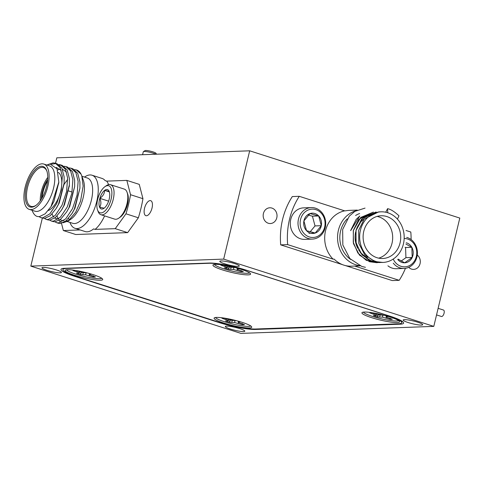 <?xml version="1.0" encoding="UTF-8"?>
<svg xmlns="http://www.w3.org/2000/svg" width="484" height="484" viewBox="0 0 484 484"><rect width="100%" height="100%" fill="white"/><g stroke="black" fill="none" stroke-linecap="round" stroke-linejoin="round"><path stroke-width="0.73" d="M236.053 320.596L231.782 320.329L224.255 318.157A12.154 1.748 -166.5 0 0 221.938 318.242L228.145 320.462L227.728 320.898L225.471 320.983A12.154 1.748 -166.5 0 0 227.419 321.642A12.154 1.748 -166.5 0 0 229.597 322.302L234.625 322.538L242.151 324.71A12.154 1.748 -166.5 0 0 244.468 324.631L238.261 322.404L238.679 321.969L240.681 321.896M226.185 318.774L225.961 319.531M228.472 319.494L228.145 320.462M238.43 321.237L238.261 322.404M238.775 321.334L238.679 321.969M230.559 320.021L229.924 321.134A11.84 1.706 13.5 0 1 228.043 320.571M229.924 321.134L229.597 322.302M232.163 320.378L231.854 322.217M235.024 320.632L234.625 322.538M238.388 322.459L238.134 323.427M242.218 323.494L242.151 324.71M250.748 325.956A18.235 2.626 13.5 0 1 224.528 321.751A18.235 2.626 13.5 0 1 215.519 317.498M311.285 207.588L303.571 207.866A15.76 13.854 87.9 0 0 290.346 221.999A15.76 13.854 87.9 0 0 301.012 238.927A15.76 13.854 87.9 0 0 304.714 239.362L312.428 239.084A15.76 13.854 -92.1 0 1 308.725 238.648A15.76 13.854 -92.1 0 1 298.059 221.72A15.76 13.854 -92.1 0 1 311.285 207.588A15.76 13.854 -92.1 0 1 314.987 208.023A15.76 13.854 -92.1 0 1 325.653 224.945A15.76 13.854 -92.1 0 1 312.428 239.084M315.423 209.524A14.181 12.469 87.9 0 0 300.455 219.978A14.181 12.469 87.9 0 0 309.79 237.087A14.181 12.469 87.9 0 0 324.758 226.639A14.181 12.469 87.9 0 0 315.423 209.524M308.931 233.276L315.211 233.046L321.303 225.689L318.702 215.955L310.002 213.571L303.91 220.922L306.511 230.662L315.211 233.046A10.152 8.93 87.9 0 0 321.303 225.689A10.152 8.93 87.9 0 0 318.702 215.955A10.152 8.93 87.9 0 0 310.002 213.571A10.152 8.93 87.9 0 0 303.91 220.922A10.152 8.93 87.9 0 0 306.511 230.662A10.152 8.93 87.9 0 0 310.589 233.173A10.152 8.93 87.9 0 0 315.211 233.046M310.111 231.848L315.03 225.919L321.303 225.689M315.03 225.919L312.422 216.185L318.702 215.955M312.422 216.185L308.368 215.071M387.92 265.819A15.76 13.854 87.9 0 0 389.42 266.865A15.76 13.854 87.9 0 0 396.408 268.717L404.122 268.432A15.76 13.854 -92.1 0 1 397.134 266.587A15.76 13.854 -92.1 0 1 393.286 263.169M393.22 259.067A14.181 12.469 87.9 0 0 398.526 265.171A14.181 12.469 87.9 0 0 415.357 259.339A14.181 12.469 87.9 0 0 410.069 240.149A14.181 12.469 87.9 0 0 404.164 238.479M406.681 237.378A15.76 13.854 -92.1 0 1 409.96 238.787A15.76 13.854 -92.1 0 1 417.069 256.266A15.76 13.854 -92.1 0 1 404.122 268.432M401.163 261.07L405.937 257.669L405.556 247.524L411.83 247.294L405.931 244.087M405.556 247.524L405.09 247.239M405.937 257.669L412.211 257.44L411.83 247.294A10.152 8.93 87.9 0 0 408.429 243.706A10.152 8.93 87.9 0 0 406.185 242.762M398.126 259.134L404.678 262.806L412.211 257.44A10.152 8.93 87.9 0 0 411.83 247.294M397.763 259.509A10.152 8.93 87.9 0 0 404.678 262.806A10.152 8.93 87.9 0 0 412.211 257.44M355.583 215.507A25.325 22.27 -92.1 0 1 359.66 213.523M365.414 267.313L361.863 266.478L349.835 258.541L342.829 245.001L342.66 229.483L349.315 216.148L354.851 211.363L365.045 208.108M387.769 212.76A25.325 22.27 87.9 0 0 380.993 211.823A25.325 22.27 87.9 0 0 360.429 230.251A25.325 22.27 87.9 0 0 382.838 262.437A25.325 22.27 87.9 0 0 403.408 244.009A25.325 22.27 87.9 0 0 397.412 219.107A25.325 22.27 87.9 0 0 387.769 212.76L387.581 208.677L385.73 212.228M397.412 219.107L398.985 215.822C394.514 211.635 390.709 209.251 387.581 208.677M355.661 231.921A21.387 18.803 87.9 0 0 357.833 248.407M358.571 249.677A21.387 18.803 87.9 0 0 367.465 257.452M378.657 258.154A21.387 18.803 87.9 0 0 392.028 243.234A21.387 18.803 87.9 0 0 377.139 216.402M364.385 218.865A21.387 18.803 87.9 0 0 356.073 230.36M363.768 231.322A21.387 18.803 87.9 0 0 382.693 258.504A21.387 18.803 87.9 0 0 400.062 242.938A21.387 18.803 87.9 0 0 381.138 215.761A21.387 18.803 87.9 0 0 363.768 231.322M357.283 210.092L349.297 210.383A27.915 24.545 87.9 0 0 345.745 210.812L344.668 210.849L299.269 196.316A70.343 61.855 87.9 0 0 287.671 244.62L333.077 259.152L334.148 259.115A27.915 24.545 87.9 0 0 351.324 266.176L360.108 265.855M287.671 244.62L280.708 244.874L342.466 264.645M345.274 265.541L392.24 280.575L399.203 280.321A70.343 61.855 87.9 0 0 405.441 268.317M354.633 266.055L399.203 280.321M299.269 196.316L292.306 196.571A70.343 61.855 87.9 0 0 280.708 244.874M411.104 239.562A70.343 61.855 87.9 0 0 410.801 232.017L406.058 230.499M344.668 210.849A27.915 24.545 87.9 0 0 325.55 230.735A27.915 24.545 87.9 0 0 333.077 259.152M347.234 218.835A25.325 22.27 87.9 0 0 340.603 230.971A25.325 22.27 87.9 0 0 350.725 259.503M355.861 210.794A27.915 24.545 87.9 0 0 341.559 222.338L340.331 224.709A27.915 24.545 87.9 0 0 338.407 230.269A27.915 24.545 87.9 0 0 359.406 265.565M350.597 230.608L356.176 219.355L359.793 216.027M376.479 262.667L369.582 261.735L359.4 255.038L353.453 243.609L353.272 230.511L358.856 219.258L373.303 212.101M380.497 262.479L372.263 261.638L362.08 254.941L356.127 243.512L355.952 230.414L361.536 219.161L375.977 212.004M382.838 262.437L374.943 261.541L364.754 254.844L358.807 243.416L358.632 230.317L364.21 219.064L378.657 211.907L380.993 211.823M380.551 262.479L379.268 262.57L368.905 260.204L360.538 252.872L355.94 242.169L356.061 230.408L363.188 217.552L376.086 211.998M379.208 262.401L377.937 262.57M377.871 262.576L376.594 262.667L366.225 260.301L357.858 252.975L353.26 242.266L353.38 230.505L360.719 217.455L373.412 212.101M350.7 230.602L359.624 216.227M100.914 214.708L114.666 219.113A15.76 7.151 -72.2 0 0 115.004 219.204A15.76 7.151 -72.2 0 0 118.81 218.127A15.76 7.151 -72.2 0 0 127.074 192.305A15.76 7.151 -72.2 0 0 124.273 189.099L110.521 184.694A15.76 7.151 107.8 0 1 112.645 201.519A15.76 7.151 107.8 0 1 101.247 214.799A15.76 7.151 107.8 0 1 100.914 214.708A15.76 7.151 107.8 0 1 98.113 211.502L97.532 209.893A14.181 6.437 -72.2 0 0 100.357 212.857A14.181 6.437 -72.2 0 0 110.715 200.576A14.181 6.437 -72.2 0 0 108.398 185.687A14.181 6.437 -72.2 0 0 104.974 186.655A14.181 6.437 -72.2 0 0 97.532 209.893M104.974 186.655L106.377 185.681A15.76 7.151 107.8 0 1 110.183 184.604A15.76 7.151 107.8 0 1 110.521 184.694M108.616 201.15L99.843 198.343A10.152 4.61 -72.2 0 0 99.619 207.231L104.157 208.162A10.152 4.61 -72.2 0 0 108.912 200.207A10.152 4.61 -72.2 0 0 109.281 191.67A10.152 4.61 -72.2 0 0 109.142 191.319L104.605 190.381C104.568 193.509 102.983 196.165 99.843 198.343C101.307 201.774 101.235 204.738 99.619 207.231A10.152 4.61 -72.2 0 0 101.501 209.003A10.152 4.61 -72.2 0 0 103.951 208.314A10.152 4.61 -72.2 0 0 104.157 208.162M109.36 191.906L104.605 190.381A10.152 4.61 -72.2 0 0 99.843 198.343M109.323 191.797L109.142 191.319A10.152 4.61 -72.2 0 0 104.605 190.381M127.074 192.305L127.655 193.915A14.181 6.437 107.8 0 1 120.213 217.153L118.81 218.127M156.005 154.214A7.036 1.01 -166.5 0 0 148.34 151.946A7.036 1.01 -166.5 0 0 143.415 151.607L145.085 150.609A5.627 0.811 13.5 0 1 149.024 150.881A5.627 0.811 13.5 0 1 155.915 153.21L156.532 154.196M143.415 151.607A7.036 1.01 -166.5 0 0 143.306 151.734L142.592 154.698M31.593 207.182A21.272 9.656 107.8 0 1 26.384 187.084A21.272 9.656 107.8 0 1 41.424 166.248A21.272 9.656 107.8 0 1 46.773 170.785A21.272 9.656 107.8 0 1 35.616 205.646A21.272 9.656 107.8 0 1 31.593 207.182M46.93 171.251A20.382 9.257 -72.2 0 0 43.475 167.543A20.382 9.257 -72.2 0 0 41.969 167.337A20.382 9.257 -72.2 0 0 27.969 185.717A20.382 9.257 -72.2 0 0 31.043 206.365A20.382 9.257 -72.2 0 0 32.549 206.565A20.382 9.257 -72.2 0 0 36.016 205.355M47.759 177.374A20.382 9.257 -72.2 0 0 40.245 200.854M43.766 164.052L49.477 165.879A23.795 10.805 107.8 0 1 53.065 189.988A23.795 10.805 107.8 0 1 36.73 211.441A23.795 10.805 107.8 0 1 34.969 211.206L29.252 209.378A23.795 10.805 -72.2 0 0 31.012 209.608A23.795 10.805 -72.2 0 0 47.353 188.161A23.795 10.805 -72.2 0 0 43.766 164.052A23.795 10.805 -72.2 0 0 42.005 163.816A23.795 10.805 -72.2 0 0 25.664 185.269A23.795 10.805 -72.2 0 0 29.252 209.378M46.839 165.038L50.173 164.076L57.045 168.825L58.812 182.105L51.05 206.577L45.169 213.795L39.343 216.669L37.165 216.463A28.139 12.772 107.8 0 1 32.325 210.794L32.15 210.304M81.838 176.025L83.339 180.205A23.795 10.805 107.8 0 1 70.852 219.21L68.202 221.049L75.679 212.27L80.544 201.132L83.151 186.086L81.778 175.843L81.064 174.161A28.139 12.772 -72.2 0 0 76.75 170.053A28.139 12.772 -72.2 0 0 76.569 169.993M69.545 220.002A23.795 10.805 107.8 0 1 66.356 220.928A23.795 10.805 107.8 0 1 65.897 220.922M62.95 222.809L68.202 221.049M67.373 221.581L72.8 223.318A23.795 10.805 -72.2 0 0 74.554 223.547A23.795 10.805 -72.2 0 0 90.895 202.1A23.795 10.805 -72.2 0 0 87.308 177.991L81.929 176.267M84.488 177.09L84.682 176.956A27.872 12.657 107.8 0 1 89.951 174.942A27.872 12.657 107.8 0 1 92.008 175.214A27.872 12.657 107.8 0 1 96.213 203.455A27.872 12.657 107.8 0 1 77.071 228.581A27.872 12.657 107.8 0 1 75.014 228.309A27.872 12.657 107.8 0 1 70.059 222.634L69.98 222.416M75.014 228.309L85.093 231.533A27.872 12.657 -72.2 0 0 87.15 231.806A27.872 12.657 -72.2 0 0 93.581 228.908L95.088 229.392A27.872 12.657 -72.2 0 0 104.611 215.894M108.567 184.646A27.872 12.657 -72.2 0 0 106.674 181.125L105.167 180.641A27.872 12.657 -72.2 0 0 102.088 178.439L92.008 175.214M47.698 179.431A18.21 8.27 -72.2 0 0 41.388 199.142M47.565 181.01A18.21 8.27 -72.2 0 0 42.199 197.774M51.655 164.143L56.192 163.538M55.321 163.193L57.112 163.761L61.91 168.196L64.13 176.841L64.124 183.188L58.504 204.2L56.156 208.525L50.257 215.737L44.534 218.441L40.789 217.631L42.743 217.867L49.87 213.855L56.713 203.625L61.317 189.879L62.339 176.267L60.119 167.621L55.315 163.193L53.113 162.872L47.777 164.627M81.064 174.161L76.375 169.932L74.566 169.618M71.112 168.244L72.903 168.819L77.7 173.254L79.92 181.899L79.914 188.246L74.3 209.251L71.947 213.577L66.048 220.795L60.325 223.493L58.376 223.257L56.586 222.688L58.534 222.924L65.667 218.907L72.509 208.683L77.113 194.937L78.13 181.325L75.909 172.679L71.112 168.244L69.303 167.93M65.848 166.563L67.639 167.131L72.437 171.566L74.657 180.211L74.651 186.558L69.03 207.569L66.683 211.895L60.784 219.107L55.061 221.811L53.113 221.575L51.322 221L53.27 221.236L60.397 217.225L67.24 206.995L71.85 193.249L72.866 179.637L70.646 170.991L65.848 166.563L64.033 166.248M59.568 165.165L61.456 165.226M60.585 164.875L62.375 165.449L67.173 169.884L69.394 178.529L69.387 184.876L63.767 205.881L61.42 210.207L55.521 217.425L49.798 220.123L47.849 219.887L46.059 219.312L48.007 219.548L55.134 215.537L61.976 205.313L66.586 191.567L67.603 177.955L65.382 169.309L60.585 164.875L58.77 164.56M54.952 221.817L56.586 222.688M49.689 220.129L51.322 221M44.425 218.441L46.059 219.312M39.071 216.687L40.789 217.631M130.541 194.713A70.368 31.944 107.8 0 1 125.961 213.813L138.37 217.782A70.368 31.944 107.8 0 0 142.949 198.688L130.541 194.713L126.832 180.393L106.674 181.125M80.108 229.936L63.356 230.547L75.764 234.516L127.649 232.629L138.37 217.782M142.949 198.688L139.241 184.362L126.832 180.393M127.649 232.629L115.24 228.66L95.088 229.392M125.961 213.813L115.24 228.66M63.356 230.547L61.48 223.318M68.516 218.332A23.795 10.805 -72.2 0 0 68.565 218.478A23.795 10.805 -72.2 0 0 69.297 220.129M57.039 215.997L58.177 219.185M58.951 220.45L61.057 222.283M48.279 210.534A20.382 9.257 -72.2 0 0 60.506 191.882A20.382 9.257 -72.2 0 0 58.261 172.431M58.782 182.577L53.924 201.417L51.425 205.954M56.259 167.422L61.25 170.368M64.051 184.071L59.187 203.105L56.61 207.757M57.542 169.993L60.204 169.164M62.4 169.218L66.514 172.056M69.321 185.759L64.457 204.786L61.873 209.445M74.651 186.558L69.72 206.474L66.683 211.895M58.703 218.78L57.62 218.956L54.662 218.102M53.542 217.007L52.054 214.019M79.914 188.246L74.984 208.156L72.406 212.815M63.967 220.462L62.884 220.637L59.925 219.79M64.039 184.356L67.687 179.485M87.059 272.897L82.782 272.631L75.256 270.459A12.154 1.748 -166.5 0 0 72.945 270.544L79.146 272.764L78.729 273.2L76.472 273.279A12.154 1.748 -166.5 0 0 78.42 273.944A12.154 1.748 -166.5 0 0 80.598 274.603L85.632 274.839L93.158 277.011A12.154 1.748 -166.5 0 0 95.469 276.927L89.268 274.706L89.679 274.271L91.688 274.198M77.192 271.076L76.962 271.827M79.473 271.796L79.146 272.764M89.437 273.539L89.268 274.706M89.776 273.635L89.679 274.271M81.566 272.323L80.931 273.436A11.84 1.706 13.5 0 1 79.043 272.867M80.931 273.436L80.598 274.603M83.163 272.673L82.855 274.519M86.031 272.934L85.632 274.839M89.389 274.761L89.135 275.723M93.224 275.795L93.158 277.011M101.749 278.252A18.235 2.626 13.5 0 1 75.528 274.053A18.235 2.626 13.5 0 1 66.52 269.794M438.129 308.332L443.501 310.05A3.376 1.531 107.8 0 1 444.251 311.962A3.376 1.531 107.8 0 1 443.247 315.235A3.376 1.531 107.8 0 1 441.438 316.482L436.55 314.915M378.415 314.642L377.453 316.923L382.481 317.159L390.007 319.337A12.154 1.748 -166.5 0 0 392.324 319.252L386.117 317.026L386.534 316.596L388.543 316.518M383.909 315.217L379.637 314.951L372.111 312.779A12.154 1.748 -166.5 0 0 369.794 312.864L376.001 315.084L375.584 315.52L373.327 315.604A12.154 1.748 -166.5 0 0 375.275 316.27A12.154 1.748 -166.5 0 0 377.453 316.923M377.78 315.756A11.84 1.706 13.5 0 1 375.899 315.193M229.422 266.944L228.46 269.225L233.488 269.461L241.014 271.633A12.154 1.748 -166.5 0 0 243.325 271.554L237.124 269.328L237.541 268.892L239.544 268.82M234.915 267.519L230.638 267.253L223.112 265.081A12.154 1.748 -166.5 0 0 220.801 265.165L227.002 267.386L226.585 267.821L224.334 267.906A12.154 1.748 -166.5 0 0 226.276 268.566A12.154 1.748 -166.5 0 0 228.46 269.225M228.787 268.057A11.84 1.706 13.5 0 1 226.905 267.495M100.333 280.242A19.36 2.789 -166.5 0 0 102.662 279.123A19.36 2.789 -166.5 0 0 87.822 273.097A19.36 2.789 -166.5 0 0 67.482 269.721A19.36 2.789 -166.5 0 0 65.316 270.157A19.36 2.789 -166.5 0 0 77.694 276.225A19.36 2.789 -166.5 0 0 100.333 280.242M249.333 327.94A19.36 2.789 -166.5 0 0 251.662 326.821A19.36 2.789 -166.5 0 0 236.821 320.795A19.36 2.789 -166.5 0 0 216.475 317.419A19.36 2.789 -166.5 0 0 214.315 317.855A19.36 2.789 -166.5 0 0 226.687 323.923A19.36 2.789 -166.5 0 0 249.333 327.94M152.03 208.035A7.877 3.576 -72.2 0 0 150.687 200.666A7.877 3.576 -72.2 0 0 144.535 208.308A7.877 3.576 -72.2 0 0 145.878 215.676A7.877 3.576 -72.2 0 0 152.03 208.035M408.75 267.343A7.877 6.927 87.9 0 0 413.657 269.4A7.877 6.927 87.9 0 0 420.058 263.665A7.877 6.927 87.9 0 0 417.269 255.05M276.787 217.8A7.877 6.927 87.9 0 0 269.818 207.787A7.877 6.927 87.9 0 0 263.417 213.517A7.877 6.927 87.9 0 0 270.393 223.535A7.877 6.927 87.9 0 0 276.787 217.8M421.425 325.091A10.019 1.44 -166.5 0 0 422.665 324.71A10.019 1.44 -166.5 0 0 415.556 321.558A10.019 1.44 -166.5 0 0 404.424 319.646A10.019 1.44 -166.5 0 0 403.184 320.033A10.019 1.44 -166.5 0 0 410.299 323.179A10.019 1.44 -166.5 0 0 421.425 325.091M60.191 272.855A10.019 1.44 -166.5 0 0 61.432 272.468A10.019 1.44 -166.5 0 0 54.317 269.322A10.019 1.44 -166.5 0 0 43.191 267.41A10.019 1.44 -166.5 0 0 41.951 267.791A10.019 1.44 -166.5 0 0 49.065 270.943A10.019 1.44 -166.5 0 0 60.191 272.855M243.573 331.558A10.019 1.44 -166.5 0 0 244.813 331.177A10.019 1.44 -166.5 0 0 237.698 328.025A10.019 1.44 -166.5 0 0 226.572 326.119A10.019 1.44 -166.5 0 0 225.332 326.5A10.019 1.44 -166.5 0 0 232.441 329.646A10.019 1.44 -166.5 0 0 243.573 331.558M238.049 266.382A10.019 1.44 -166.5 0 0 239.284 266A10.019 1.44 -166.5 0 0 232.175 262.854A10.019 1.44 -166.5 0 0 221.043 260.943A10.019 1.44 -166.5 0 0 219.803 261.324A10.019 1.44 -166.5 0 0 226.917 264.476A10.019 1.44 -166.5 0 0 238.049 266.382M248.189 274.864A19.36 2.789 -166.5 0 0 250.518 273.744A19.36 2.789 -166.5 0 0 235.678 267.719A19.36 2.789 -166.5 0 0 215.338 264.343A19.36 2.789 -166.5 0 0 213.172 264.778A19.36 2.789 -166.5 0 0 225.55 270.846A19.36 2.789 -166.5 0 0 248.189 274.864M214.376 264.421A18.235 2.626 -166.5 0 0 228.26 270.102A18.235 2.626 -166.5 0 0 247.536 273.309A18.235 2.626 -166.5 0 0 249.611 272.879M397.189 322.562A19.36 2.789 -166.5 0 0 399.518 321.443A19.36 2.789 -166.5 0 0 384.677 315.423A19.36 2.789 -166.5 0 0 364.331 312.047A19.36 2.789 -166.5 0 0 362.171 312.476A19.36 2.789 -166.5 0 0 374.543 318.551A19.36 2.789 -166.5 0 0 397.189 322.562M363.375 312.119A18.235 2.626 -166.5 0 0 377.26 317.8A18.235 2.626 -166.5 0 0 396.535 321.013A18.235 2.626 -166.5 0 0 398.604 320.577M433.797 326.379L223.675 259.109L30.819 266.121L240.941 333.391L433.797 326.379L459.8 218.072L249.677 150.808L56.822 157.82L55.515 163.253M223.675 259.109L249.677 150.808M30.819 266.121L42.338 218.127M255.606 329.005L255.498 329.459L400.141 324.195A28.139 4.053 13.5 0 0 403.626 323.118A28.139 4.053 13.5 0 0 389.656 316.064L246.386 270.199A28.139 4.053 13.5 0 0 209.118 263.042L64.475 268.305A28.139 4.053 13.5 0 0 60.99 269.382A28.139 4.053 13.5 0 0 74.96 276.437L218.23 322.302L218.296 322.005M255.498 329.459A28.139 4.053 13.5 0 1 218.23 322.302M387.236 315.362L247.79 270.725A29.264 4.211 -166.5 0 0 209.028 263.278L66.526 268.463A29.264 4.211 -166.5 0 0 62.908 269.582A29.264 4.211 -166.5 0 0 77.434 276.921L216.88 321.564A29.264 4.211 -166.5 0 0 255.643 329.005L398.138 323.82A29.264 4.211 -166.5 0 0 401.762 322.701A29.264 4.211 -166.5 0 0 387.236 315.362L387.254 315.296M241.08 270.417L241.014 271.633M237.251 269.382L236.991 270.35M233.887 267.555L233.488 269.461M231.019 267.295L230.711 269.14M237.632 268.257L237.541 268.892M237.293 268.16L237.124 269.328M227.335 266.418L227.002 267.386M225.048 265.698L224.824 266.454M390.074 318.115L390.007 319.337M386.244 317.081L385.99 318.048M382.886 315.253L382.481 317.159M380.019 314.999L379.71 316.845M386.631 315.961L386.534 316.596M386.286 315.864L386.117 317.026M376.328 314.116L376.001 315.084M374.041 313.396L373.817 314.152M400.141 324.195L400.286 323.59M75.032 276.128L74.96 276.437M76.75 170.053L76.375 169.932M71.947 213.577L72.836 212.125M69.387 184.876L69.266 186.576M61.42 210.207L62.309 208.755M64.124 183.188L64.003 184.894M56.156 208.525L57.045 207.067M58.818 182.105L58.739 183.206M51.05 206.577L51.782 205.385M68.607 190.938L72.08 192.051M401.762 322.701L402.113 321.249M62.908 269.582L63.192 268.396"/></g></svg>
